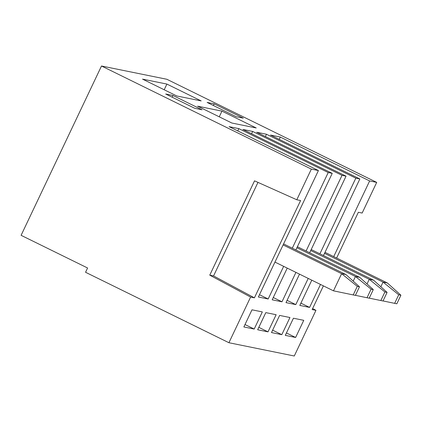 <?xml version="1.0" encoding="UTF-8"?>
<svg xmlns="http://www.w3.org/2000/svg" width="422" height="422" viewBox="0 0 422 422"><rect width="100%" height="100%" fill="white"/><g stroke="black" fill="none" stroke-linecap="round" stroke-linejoin="round"><path stroke-width="0.63" d="M87.586 267.996L21.1 235.323L101.502 66.001L311.352 169.117L296.798 199.77L300.606 200.545L254.403 297.842L250.599 297.072L228.919 342.727L85.555 272.28L87.586 267.996M250.599 297.072L209.755 275.155L254.535 180.848L296.798 199.77M257.974 182.388L213.558 275.93L254.403 297.842M213.558 275.93L209.755 275.155M172.155 97.192L172.962 95.488L202.054 109.783L194.769 108.301L165.677 94.006L172.962 95.488M297.399 246.722L359.781 277.375L355.429 276.494L371.107 289.17L367.034 297.742L355.419 295.326M296.914 247.74L355.429 276.494L353.219 281.142M251.591 133.732L252.678 131.442L342.02 175.346L306.098 250.995M295.864 249.951L332.235 173.358L242.887 129.454L252.678 131.442M295.938 272.39L281.975 301.804L272.185 299.815L287.24 268.112M273.271 297.526L281.975 301.804M371.107 289.17L373.28 289.608L369.208 298.185L367.034 297.742M373.28 289.608L359.781 277.375M283.584 243.916L345.971 274.569L341.62 273.688L357.292 286.364L353.225 294.936L333.48 290.832L341.62 273.688L283.104 244.934M274.959 262.083L333.48 290.832M237.781 130.925L238.868 128.636L328.211 172.54L292.288 248.194M283.663 266.356L268.165 298.998L258.375 297.009L318.42 170.551L229.077 126.653L238.868 128.636M259.461 294.72L268.165 298.998M357.292 286.364L359.47 286.807L355.398 295.379L353.225 294.936M359.47 286.807L345.971 274.569M258.813 327.351L267.996 331.866L257.668 329.767L265.807 312.618L276.141 314.717L267.996 331.866M245.003 324.544L254.186 329.06L243.858 326.96L251.997 309.817L262.331 311.911L254.186 329.06M231.878 123.029L197.596 106.18L221.956 111.128L256.238 127.971L231.878 123.029M176.818 95.973L142.536 79.125L166.896 84.073L201.178 100.916L176.818 95.973M101.502 66.001L166.854 79.273L376.709 182.388L362.155 213.041L358.347 212.271L336.619 258.032M228.919 342.727L294.271 355.999L315.951 310.344L312.148 309.569L323.394 285.879M323.484 255.558L359.855 178.965L270.513 135.066L280.298 137.055L369.64 180.954L376.709 182.388M369.64 180.954L333.718 256.608M320.493 284.454L309.595 307.411L299.81 305.422L311.795 280.182M309.674 252.757L346.045 176.164L256.697 132.26L266.488 134.249L355.83 178.147L359.855 178.965M355.83 178.147L319.908 253.801M308.218 278.42L295.785 304.605L285.995 302.621L299.514 274.147M342.02 175.346L346.045 176.164M328.211 172.54L332.235 173.358M311.352 169.117L318.42 170.551M281.806 334.667L271.478 332.573L279.617 315.424L289.951 317.523L281.806 334.667L272.623 330.157M295.616 337.473L285.288 335.374L293.427 318.23L303.761 320.324L295.616 337.473L286.433 332.958M214.181 103.859L243.267 118.149L236.199 116.715L207.112 102.425L214.181 103.859L213.395 105.511M312.628 308.561L315.951 310.344M279.211 139.339L280.298 137.055M300.891 303.138L309.595 307.411M265.401 136.538L266.488 134.249M287.081 300.332L295.785 304.605M164.19 89.765L166.896 84.073M221.956 111.128L219.25 116.82M324.534 253.348L383.049 282.102L387.401 282.983L325.019 252.33M380.844 286.754L383.049 282.102L398.727 294.778L394.654 303.349L383.044 300.939M311.209 249.529L373.591 280.182L369.239 279.295L384.917 291.971L380.844 300.543L369.234 298.132M310.724 250.541L369.239 279.295L367.034 283.948M394.654 303.349L396.828 303.793L400.9 295.221L387.401 282.983M400.9 295.221L398.727 294.778M380.844 300.543L383.018 300.986L387.09 292.414L373.591 280.182M387.09 292.414L384.917 291.971"/></g></svg>
